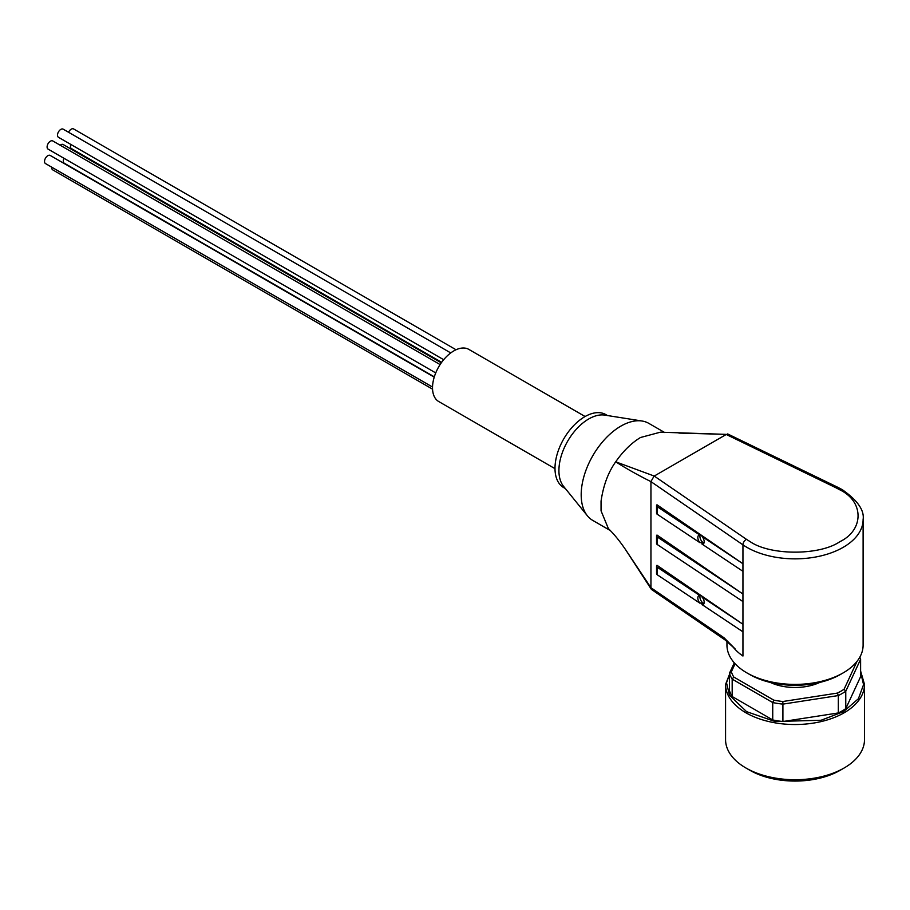 <?xml version="1.0" encoding="UTF-8"?>
<svg xmlns="http://www.w3.org/2000/svg" width="910" height="910" viewBox="0 0 910 910"><rect width="100%" height="100%" fill="white"/><g stroke="black" fill="none" stroke-linecap="round" stroke-linejoin="round"><path stroke-width="1.36" d="M68.557 132.268A4.709 2.719 -60 0 1 71.23 129.174A4.709 2.719 -60 0 1 73.585 128.936L456.035 349.747M441.634 362.328L71.446 148.603A4.709 2.719 -60 0 1 70.855 144.451M434.309 376.842L64.246 163.186A4.709 2.719 -60 0 1 63.973 158.283M432.546 389.161L52.7 169.851A4.709 2.719 -60 0 1 51.756 167.201M432.523 387.034L45.5 163.584A4.709 2.719 -60 0 1 44.783 159.819A4.709 2.719 -60 0 1 47.855 155.667A4.709 2.719 -60 0 1 50.209 155.439L434.218 377.149M435.731 372.918L48.071 149.103A4.709 2.719 -60 0 1 47.354 145.327A4.709 2.719 -60 0 1 50.425 141.186A4.709 2.719 -60 0 1 52.78 140.948L440.099 364.569M443.682 359.7L58.479 137.308A4.709 2.719 -60 0 1 57.751 133.542A4.709 2.719 -60 0 1 60.822 129.391A4.709 2.719 -60 0 1 63.177 129.163L450.746 352.921M60.162 145.213A4.709 2.719 -60 0 1 60.822 144.758A4.709 2.719 -60 0 1 63.177 144.531L441.282 362.828M843.172 672.888L840.556 674.401A64.371 37.162 0 0 1 749.51 674.401L746.894 672.888A68.079 39.301 0 0 0 843.172 672.888A68.079 39.301 0 0 0 863.112 645.088L863.112 519.553A68.079 39.301 180 0 1 821.082 555.862A68.079 39.301 180 0 1 746.894 547.342A68.079 39.301 180 0 1 742.947 544.851L742.947 656.03A68.079 39.301 180 0 1 732.493 646.248M701.985 544.055A4.857 2.605 -116.6 0 0 703.191 543.975A4.857 2.605 -116.6 0 0 704.192 541.746A4.857 2.605 -116.6 0 0 701.985 536.49L702.679 536.138L742.935 563.756L742.935 571.321L701.985 544.055L702.679 543.702L700.768 542.394L700.04 542.758A4.857 2.605 63.4 0 1 697.822 537.503A4.857 2.605 63.4 0 1 698.834 535.273A4.857 2.605 63.4 0 1 700.04 535.194L657.225 506.688A2.775 1.604 180 0 1 656.542 505.641A2.775 1.604 180 0 1 656.974 504.777L702.679 536.138M700.143 535.148A4.857 2.605 -116.6 0 0 699.927 536.456A4.857 2.605 -116.6 0 0 703.999 542.986M702.679 596.641L701.985 596.994A4.857 2.605 63.4 0 1 704.192 602.249A4.857 2.605 63.4 0 1 703.191 604.479A4.857 2.605 63.4 0 1 701.985 604.558L702.679 604.206L700.768 602.898L700.04 603.262A4.857 2.605 63.4 0 1 697.822 598.006A4.857 2.605 63.4 0 1 698.834 595.777A4.857 2.605 63.4 0 1 700.04 595.697L700.768 595.333L742.935 624.26L742.935 631.824L701.985 604.558M700.143 595.64A4.857 2.605 -116.6 0 0 699.927 596.96A4.857 2.605 -116.6 0 0 703.999 603.478M770.269 682.42A39.369 22.727 0 0 0 819.796 682.42M664.721 432.546L648.83 423.377A56.033 32.35 120 0 0 642.107 421.023A56.033 32.35 120 0 0 620.813 426.153A56.033 32.35 120 0 0 586.074 469.958A56.033 32.35 120 0 0 587.394 515.788A56.033 32.35 120 0 0 592.797 520.44L610.166 530.462M863.112 519.553C864.5 510.328 857.538 500.363 842.216 489.637L837.905 487.35A4.63 2.434 115.9 0 0 835.88 487.737L839.896 489.864C864.102 501.524 864.102 530.018 839.896 541.666C819.705 555.646 770.361 555.646 750.17 541.666L746.484 539.357A4.63 2.889 124.5 0 0 742.947 544.851L650.934 481.617C637.933 475.122 626.182 468.513 615.706 461.814C608.233 472.267 603.353 485.371 601.055 501.16L601.055 510.84L608.403 528.642C614.091 534.113 619.938 541.302 625.955 550.22L650.934 587.723L724.007 637.751L735.36 649.137M746.484 539.357L654.233 476.055L615.706 461.814C623.157 451.132 631.415 443.034 640.492 437.505L660.341 432.193L726.408 434.377L678.917 433.08M642.107 421.023L604.729 415.108A42.144 24.331 120 0 0 588.724 418.964A42.144 24.331 120 0 0 562.596 451.906A42.144 24.331 120 0 0 563.586 486.372L587.394 515.788M607.482 415.551L605.867 414.607A42.144 24.331 120 0 0 584.789 416.7A42.144 24.331 120 0 0 557.261 453.84A42.144 24.331 120 0 0 563.722 487.601L565.337 488.545M585.096 416.518L468.855 349.406A30.098 17.381 120 0 0 453.806 350.907A30.098 17.381 120 0 0 434.138 377.434A30.098 17.381 120 0 0 438.745 401.549L554.998 468.661M844.15 767.983L840.226 770.258A63.916 36.9 0 0 1 749.84 770.258L745.916 767.983A69.467 40.108 0 0 0 844.15 767.983A69.467 40.108 0 0 0 864.5 739.625L864.5 684.422L860.61 671.023M726.953 641.277L726.953 645.088A68.079 39.301 0 0 0 746.894 672.888L749.51 674.401M742.935 594.014L742.935 601.567L657.225 544.499L657.225 536.934A2.775 1.604 180 0 1 656.542 535.888A2.775 1.604 180 0 1 656.974 535.034L742.935 594.014L657.225 536.934M700.04 603.262L657.225 574.756A2.775 1.604 0 0 1 656.542 573.698L656.542 566.134A2.775 1.604 0 0 1 656.974 565.281L700.768 595.333M650.946 481.731L650.946 587.61M837.905 487.35L727.647 433.933M654.233 476.055L726.408 434.377M725.35 640.06L724.007 637.751M656.542 535.888L656.542 543.452A2.775 1.604 0 0 0 657.225 544.499M700.768 534.83L700.04 535.194M656.542 505.641L656.542 513.195A2.775 1.604 0 0 0 657.225 514.252L700.04 542.758M742.935 563.756L701.985 536.49M701.985 596.994L742.935 624.26M656.542 566.134A2.775 1.604 0 0 0 657.225 567.192L700.04 595.697M654.04 476.158L650.934 481.617M650.934 587.723L651.606 589.532L724.929 639.844M735.098 663.731L731.356 671.796A64.837 37.435 0 0 0 733.79 677.04L773.75 700.12A64.837 37.435 0 0 0 782.839 701.519L837.439 693.079A64.837 37.435 0 0 0 844.082 689.234L857.038 661.32M731.356 671.796L729.456 673.264L729.456 690.667A66.692 38.504 0 0 0 732.175 696.537L732.175 679.133A66.692 38.504 180 0 1 729.456 673.264L734.29 662.844M773.75 700.12L772.738 702.554L732.175 679.133L733.79 677.04M859.825 657.157A66.692 38.504 180 0 1 860.61 659.272L860.61 676.665L845.765 708.651L845.765 691.259L860.61 659.272M844.082 689.234L845.765 691.259A66.692 38.504 180 0 1 838.315 695.558L838.315 712.951L782.907 721.528L782.907 704.124L838.315 695.558L837.439 693.079M782.839 701.519L782.907 704.124A66.692 38.504 180 0 1 772.738 702.554L772.738 719.946L732.175 696.537M838.315 712.951A66.692 38.504 0 0 0 845.765 708.651M772.738 719.946A66.692 38.504 0 0 0 782.907 721.528M864.5 684.422A69.467 40.108 0 0 1 821.616 721.471A69.467 40.108 0 0 1 745.916 712.78A69.467 40.108 0 0 1 725.566 684.422L725.566 739.625A69.467 40.108 0 0 0 745.904 767.983A69.467 40.108 0 0 0 745.916 767.983L749.84 770.258M860.61 672.149L863.556 684.639L858.403 698.743L843.49 711.654L821.116 720.254L775.07 721.516L746.564 711.643L729.49 695.229L726.51 682.784L731.56 668.713M726.248 434.479L835.88 487.737M657.225 514.252L657.225 506.688M657.225 574.756L657.225 567.192M725.566 684.422L732.47 666.78M735.348 649.16L734.461 648.216M724.94 639.764L735.451 649.228M625.978 550.266L651.219 589.134"/></g></svg>
